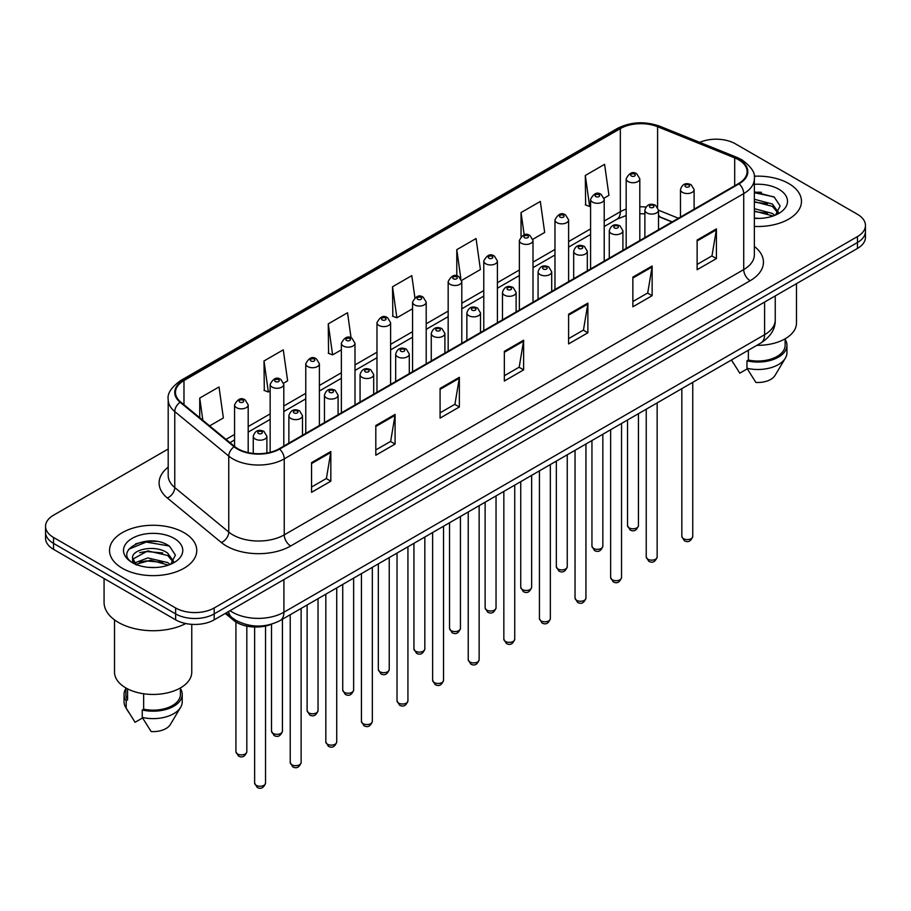 <?xml version="1.0" encoding="UTF-8"?>
<svg xmlns="http://www.w3.org/2000/svg" width="911" height="911" viewBox="0 0 911 911"><rect width="100%" height="100%" fill="white"/><g stroke="black" fill="none" stroke-linecap="round" stroke-linejoin="round"><path stroke-width="1.37" d="M671.988 221.965L658.516 216.511M271.785 624.115A27.262 15.738 180 0 1 233.637 620.323L225.279 613.433M788.698 183.521A43.626 25.189 0 0 0 754.194 176.233A43.626 25.189 0 0 1 788.698 183.521A43.626 25.189 0 0 1 801.475 201.331A43.626 25.189 0 0 0 788.698 183.521M183.988 532.65A43.626 25.189 0 0 0 136.445 527.184A43.626 25.189 0 0 0 109.525 550.449A43.626 25.189 0 0 0 122.302 568.259A43.626 25.189 0 0 0 169.833 573.725A43.626 25.189 0 0 0 196.765 550.449A43.626 25.189 0 0 0 183.988 532.65A43.626 25.189 0 0 0 136.445 527.184A43.626 25.189 0 0 0 109.525 550.449A43.626 25.189 0 0 0 122.302 568.259A43.626 25.189 0 0 0 169.833 573.725A43.626 25.189 0 0 0 196.765 550.449A43.626 25.189 0 0 0 183.988 532.65M738.582 159.767A29.084 16.785 180 0 1 747.1 171.644A29.084 16.785 180 0 1 738.582 183.521L279.096 448.793A29.084 16.785 180 0 1 234.708 446.549L180.72 402.036A29.084 16.785 180 0 1 175.459 392.402A29.084 16.785 180 0 1 183.976 380.536L620.345 128.599A29.084 16.785 180 0 1 657.594 126.72L734.699 157.888A29.084 16.785 180 0 1 738.582 159.767M739.094 159.471A29.812 17.207 0 0 0 735.109 157.546L658.004 126.378A29.812 17.207 0 0 0 619.833 128.303L183.464 380.24A29.812 17.207 0 0 0 180.127 402.275L234.116 446.789A29.812 17.207 0 0 0 279.609 449.089L739.094 183.817A29.812 17.207 0 0 0 739.094 159.471M168.193 449.009L53.533 515.205A27.262 15.738 0 0 0 45.55 526.342L45.55 538.207A27.262 15.738 0 0 0 53.533 549.344L175.629 619.833L175.629 613.9A27.262 15.738 0 0 0 214.187 613.9L857.467 242.508A27.262 15.738 0 0 0 865.45 231.383A27.262 15.738 0 0 1 857.467 242.508L214.187 613.9A27.262 15.738 0 0 1 175.629 613.9L53.533 543.4L175.629 613.9L175.629 607.967A27.262 15.738 0 0 0 214.187 607.967L857.467 236.575A27.262 15.738 0 0 0 865.45 225.438A27.262 15.738 0 0 0 857.467 214.313L735.371 143.813A27.262 15.738 0 0 0 699.728 142.355M45.55 532.275A27.262 15.738 0 0 0 53.533 543.4A27.262 15.738 0 0 1 45.55 532.275M311.551 462.629L311.551 492.316L330.83 481.19L330.83 451.503L311.551 462.629M311.551 487.055L326.4 478.48L330.75 452.494A7.265 4.202 -120 0 0 330.83 451.503M326.275 478.548L330.83 481.19M375.81 425.528L375.81 455.215L395.089 444.078L395.089 414.403L375.81 425.528M375.81 449.943L390.66 441.38L395.01 415.382A7.265 4.202 -120 0 0 395.089 414.403M390.534 441.448L395.089 444.078M440.081 388.428L440.081 418.115L459.36 406.978L459.36 377.302L440.081 388.428M440.081 412.842L454.931 404.268L459.281 378.281A7.265 4.202 -120 0 0 459.36 377.302M454.794 404.347L459.36 406.978M697.131 240.026L697.131 269.702L716.41 258.576L716.41 228.889L697.131 240.026M697.131 264.441L711.981 255.866L716.331 229.879A7.265 4.202 -120 0 0 716.41 228.889M711.844 255.945L716.41 258.576M632.86 277.126L632.86 306.802L652.139 295.676L652.139 265.989L632.86 277.126M632.86 301.541L647.71 292.966L652.071 266.98A7.265 4.202 -120 0 0 652.139 265.989M647.584 293.046L652.139 295.676M568.601 314.227L568.601 343.914L587.88 332.777L587.88 303.101L568.601 314.227M568.601 338.641L583.45 330.067L587.8 304.08A7.265 4.202 -120 0 0 587.88 303.101M583.325 330.146L587.88 332.777M504.341 351.327L504.341 381.014L523.62 369.877L523.62 340.202L504.341 351.327M504.341 375.742L519.19 367.167L523.54 341.181A7.265 4.202 -120 0 0 523.62 340.202M519.054 367.247L523.62 369.877M754.365 226.429A43.626 25.189 0 0 0 801.475 201.331A43.626 25.189 0 0 1 754.365 226.429M45.55 526.342A27.262 15.738 0 0 0 53.533 537.467L175.629 607.967M283.651 383.144L287.625 380.855L283.275 349.847L263.996 360.972L264.304 390.477M209.644 425.881L223.366 417.955L219.016 386.947L199.737 398.073L199.737 417.716M461.661 280.383L480.416 269.554L476.066 238.534L456.787 249.671L456.787 275.919M532.867 239.274L544.676 232.453L540.325 201.433L521.046 212.57L521.046 236.564M604.073 198.165L608.947 195.353L604.585 164.333L585.306 175.47L585.625 204.964M351.065 337.901L347.535 312.746L328.256 323.872L328.575 353.377M414.892 297.669L411.806 275.646L392.527 286.771L392.835 316.276M392.527 286.771L396.877 317.78L412.569 308.727M396.877 317.78L392.527 316.163M456.787 249.671L460.829 278.504M521.046 212.57L524.178 234.856M585.306 175.47L589.668 206.478L590.579 205.954M589.668 206.478L585.306 204.85M328.256 323.872L332.606 354.88L341.363 349.835M332.606 354.88L328.256 353.263M263.996 360.972L268.346 391.992L270.157 390.944M268.346 391.992L263.996 390.363M199.737 398.073L202.846 420.278M156.783 541.441A36.349 20.987 0 0 0 135.5 543.981M761.494 192.312A36.349 20.987 0 0 0 754.365 192.312M175.629 619.833A27.262 15.738 0 0 0 214.187 619.833L857.467 248.441A27.262 15.738 0 0 0 865.45 237.315L865.45 225.438M756.882 345.315A38.626 22.297 0 0 0 796.476 323.018L796.476 283.651M754.365 218.116L759.82 218.401M754.365 208.687L772.38 213.436L774.783 215.372M754.365 211.056L772.38 215.793M754.365 199.27L772.38 204.018L778.29 212.172M754.365 201.661L772.38 206.364L777.823 212.775M754.365 218.31A29.63 17.104 0 0 0 778.814 213.425A29.63 17.104 0 0 0 778.814 189.226A29.63 17.104 0 0 0 754.365 184.341M775.489 215.076L780.135 205.966L774.259 197.118L754.365 191.822M731.544 360.107L739.789 373.157L747.282 368.83M748.364 350.234L748.364 360.039A27.262 15.738 0 0 0 785.123 345.28L785.123 338.812M748.364 360.039L746.963 360.847L746.963 368.272L755.857 382.426A18.174 10.499 0 0 0 775.033 375.423L785.35 358.182A29.084 16.785 0 0 0 786.945 352.705L786.945 345.28A29.084 16.785 0 0 0 785.123 339.439M746.963 368.272A29.084 16.785 0 0 0 785.35 358.182M746.963 360.847A29.084 16.785 0 0 0 786.945 345.28M754.365 192.733L773.86 196.844M754.365 202.162L767.449 203.813M754.365 211.58L767.415 213.231M104.07 578.519L104.07 602.399A49.08 28.332 0 0 0 118.441 622.429A49.08 28.332 0 0 0 185.81 623.545M114.524 619.879L114.524 672.147A38.626 22.297 0 0 0 125.832 687.919A38.626 22.297 0 0 0 167.92 692.747A38.626 22.297 0 0 0 191.766 672.147L191.766 624.342M148.186 567.325L155.109 567.53M134.589 562.975L147.821 557.931L167.67 562.565L170.072 564.49M135.568 564.444L150.668 560.174L167.67 564.922M132.596 557.999L136.001 564.41M132.63 558.568C130.524 549.458 155.53 544.072 167.67 553.136L173.568 561.29M132.721 559.172L147.787 550.882L167.67 555.494L173.101 561.905M170.778 564.205L175.413 555.095L169.548 546.236C148.755 531.295 111.802 550.984 133.143 563.066L134.202 563.715M174.092 538.355A29.63 17.104 0 0 0 132.186 538.355A29.63 17.104 0 0 0 132.186 562.554A29.63 17.104 0 0 0 174.092 562.554A29.63 17.104 0 0 0 174.092 538.355M125.877 687.942L125.877 694.41A27.262 15.738 0 0 0 127.586 699.887L127.586 688.864M125.877 688.568A29.084 16.785 0 0 0 124.055 694.41L124.055 701.834A29.084 16.785 0 0 0 125.65 707.312A29.084 16.785 0 0 0 126.185 708.12L135.079 722.275L142.571 717.959M126.185 708.12L126.185 700.707L127.586 699.887M124.055 694.41A29.084 16.785 0 0 0 126.185 700.707M136.445 565.014C133.348 563.169 132.095 561.176 132.699 559.035M143.653 693.761L143.653 709.168A27.262 15.738 0 0 0 180.412 694.41L180.412 687.942M143.653 709.168L142.241 709.976L142.241 717.401L151.146 731.556A18.174 10.499 0 0 0 170.323 724.552L180.629 707.312A29.084 16.785 0 0 0 182.223 701.834L182.223 694.41A29.084 16.785 0 0 0 180.412 688.568M142.241 717.401A29.084 16.785 0 0 0 180.629 707.312M142.241 709.976A29.084 16.785 0 0 0 182.223 694.41M128.804 549.208L146.204 542.068L169.139 545.974M139.679 552.681L146.204 551.497L162.727 552.943M139.599 562.121L146.204 560.925L162.705 562.36M233.637 618.865L233.637 620.323M754.365 246.437A45.436 26.237 180 0 1 750.14 280.725L290.666 545.996A9.087 5.25 60 0 1 284.243 534.871L743.718 269.588A36.349 20.987 0 0 0 754.365 254.75L754.365 178.761A36.349 20.987 180 0 1 743.718 193.61A9.087 5.25 -120 0 0 739.094 183.817M290.666 545.996A45.436 26.237 180 0 1 226.406 545.996A45.436 26.237 180 0 1 221.316 542.5L167.317 497.987A45.436 26.237 180 0 1 168.193 467.195M232.829 534.871A36.349 20.987 0 0 0 284.243 534.871L284.243 458.882A36.349 20.987 180 0 1 228.752 456.081L174.764 411.567A36.349 20.987 180 0 1 168.193 399.53L168.193 475.519A36.349 20.987 0 0 0 174.764 487.556L228.752 532.07A36.349 20.987 0 0 0 232.829 534.871M754.365 178.761C755.583 173.09 751.404 166.759 741.839 159.767L737.056 157.444A9.087 4.259 112 0 0 735.109 157.546M737.056 157.444L659.951 126.276C644.897 120.947 630.606 121.721 617.089 128.599A9.087 5.25 60 0 1 619.833 128.303M183.464 380.24A9.087 5.25 -120 0 0 180.72 380.525C171.291 387.312 167.112 393.643 168.193 399.53M180.127 402.275A9.087 6.081 129.5 0 0 174.764 411.567L174.764 487.556A9.087 6.081 -50.5 0 1 167.317 497.987M659.951 126.276A9.087 4.259 112 0 0 658.004 126.378M234.116 446.789A9.087 6.081 129.5 0 0 228.752 456.081L228.752 532.07A9.087 6.081 -50.5 0 1 221.316 542.5M279.609 449.089A9.087 5.25 60 0 1 284.243 458.882L743.718 193.61L743.718 269.588A9.087 5.25 60 0 0 750.14 280.725M214.187 607.967L214.187 619.833M857.467 236.575L857.467 248.441M53.533 537.467L53.533 549.344M183.976 380.536L183.976 404.723M734.699 157.888L734.699 185.753M657.594 126.72L657.594 207.15M678.422 218.253L658.516 210.202M645.876 207.036A29.084 16.785 0 0 0 639.807 206.808M626.176 209.109A29.084 16.785 0 0 0 620.345 211.705L604.209 221.02M620.345 128.599L620.345 211.705A16.364 9.44 60 0 1 616.952 219.198L604.209 226.554M590.579 228.9L568.612 241.574M554.97 249.455L533.003 262.129M519.372 270.009L497.406 282.683M483.775 290.563L461.797 303.238M448.166 311.118L426.2 323.792M412.569 331.672L390.603 344.347M376.972 352.227L354.994 364.901M341.363 372.781L319.397 385.455M305.766 393.336L283.799 406.01M270.157 413.89L248.191 426.564M234.56 434.445L226.008 439.375M672.193 221.84L660.839 217.262A16.364 7.664 -68 0 1 658.516 214.837M504.341 352.272L523.54 341.181M568.601 315.172L587.8 304.08M632.86 278.06L652.071 266.98M697.131 240.959L716.331 229.879M440.081 389.373L459.281 378.281M375.81 426.473L395.01 415.382M311.551 463.574L330.75 452.494M230.062 610.666A36.349 20.987 0 0 0 232.51 612.226A36.349 20.987 0 0 0 283.913 612.226L764.602 334.713A36.349 20.987 0 0 0 775.25 319.863C775.523 328.882 770.717 336.603 760.844 343.026L280.155 620.55A18.174 10.499 60 0 0 283.913 612.226L283.913 579.578M764.602 302.053L764.602 334.713A18.174 10.499 60 0 1 760.844 343.026M228.593 611.52A18.174 12.162 129.5 0 0 231.758 617.43L226.235 612.875M692.747 536.431C690.948 541.339 688.169 542.774 684.377 540.735L681.838 536.431A5.455 3.143 0 0 0 683.444 538.663A5.455 3.143 0 0 0 689.388 539.346A5.455 3.143 0 0 0 692.747 536.431L692.747 382.335M682.476 192.38A6.821 3.94 180 0 1 680.483 189.602C682.225 184.011 685.789 182.382 691.176 184.739L694.114 189.602A6.821 3.94 180 0 1 689.9 193.234A6.821 3.94 180 0 1 682.476 192.38M688.898 184.967A2.277 1.31 0 0 0 685.687 184.967A2.277 1.31 0 0 0 685.687 186.823A2.277 1.31 0 0 0 688.898 186.823A2.277 1.31 0 0 0 688.898 184.967M629.137 527.868A5.455 3.143 0 0 0 635.081 528.551A5.455 3.143 0 0 0 638.452 525.636C636.652 530.544 633.862 531.978 630.082 529.94L627.542 525.636A5.455 3.143 0 0 0 629.137 527.868M639.807 240.538L639.807 178.807A6.821 3.94 180 0 1 635.605 182.439A6.821 3.94 180 0 1 628.18 181.585A6.821 3.94 180 0 1 626.176 178.807L626.176 248.407M631.391 176.017A2.277 1.31 0 0 0 634.603 176.017A2.277 1.31 0 0 0 634.603 174.16A2.277 1.31 0 0 0 631.391 174.16A2.277 1.31 0 0 0 631.391 176.017M657.15 556.985C655.351 561.893 652.561 563.328 648.78 561.29L646.241 556.985A5.455 3.143 0 0 0 647.835 559.217A5.455 3.143 0 0 0 653.779 559.901A5.455 3.143 0 0 0 657.15 556.985L657.15 402.89M646.878 212.935A6.821 3.94 180 0 1 644.874 210.156C646.616 204.565 650.181 202.937 655.578 205.294L658.516 210.156A6.821 3.94 180 0 1 654.303 213.789A6.821 3.94 180 0 1 646.878 212.935M653.301 205.522A2.277 1.31 0 0 0 650.09 205.522A2.277 1.31 0 0 0 650.09 207.378A2.277 1.31 0 0 0 653.301 207.378A2.277 1.31 0 0 0 653.301 205.522M621.541 577.54C619.753 582.448 616.963 583.883 613.183 581.844L610.643 577.54A5.455 3.143 0 0 0 612.238 579.772A5.455 3.143 0 0 0 618.182 580.455A5.455 3.143 0 0 0 621.541 577.54L621.541 423.444M611.27 233.489A6.821 3.94 180 0 1 609.277 230.711C611.019 225.119 614.583 223.491 619.97 225.848L622.908 230.711A6.821 3.94 180 0 1 618.706 234.343A6.821 3.94 180 0 1 611.27 233.489M617.704 226.076A2.277 1.31 0 0 0 614.481 226.076A2.277 1.31 0 0 0 614.481 227.932A2.277 1.31 0 0 0 617.704 227.932A2.277 1.31 0 0 0 617.704 226.076M585.944 598.094C584.145 603.002 581.355 604.437 577.574 602.399L575.035 598.094A5.455 3.143 0 0 0 576.64 600.326A5.455 3.143 0 0 0 582.573 601.009A5.455 3.143 0 0 0 585.944 598.094L585.944 443.999M575.672 254.044A6.821 3.94 180 0 1 573.679 251.265C575.422 245.674 578.986 244.046 584.372 246.403L587.31 251.265A6.821 3.94 180 0 1 583.097 254.898A6.821 3.94 180 0 1 575.672 254.044M582.095 246.63A2.277 1.31 0 0 0 578.884 246.63A2.277 1.31 0 0 0 578.884 248.487A2.277 1.31 0 0 0 582.095 248.487A2.277 1.31 0 0 0 582.095 246.63M550.346 618.649C548.547 623.557 545.757 624.992 541.977 622.953L539.437 618.649A5.455 3.143 0 0 0 541.032 620.881A5.455 3.143 0 0 0 546.976 621.564A5.455 3.143 0 0 0 550.346 618.649L550.346 464.553M540.075 274.598A6.821 3.94 180 0 1 538.071 271.82C539.813 266.228 543.377 264.6 548.764 266.957L551.702 271.82A6.821 3.94 180 0 1 547.5 275.452A6.821 3.94 180 0 1 540.075 274.598M546.498 267.185A2.277 1.31 0 0 0 543.286 267.185A2.277 1.31 0 0 0 543.286 269.03A2.277 1.31 0 0 0 546.498 269.03A2.277 1.31 0 0 0 546.498 267.185M593.539 548.422A5.455 3.143 0 0 0 599.484 549.105A5.455 3.143 0 0 0 602.843 546.19C601.055 551.098 598.265 552.533 594.473 550.495L591.945 546.19A5.455 3.143 0 0 0 593.539 548.422M604.209 261.093L604.209 199.361A6.821 3.94 180 0 1 599.996 202.994A6.821 3.94 180 0 1 592.571 202.14A6.821 3.94 180 0 1 590.579 199.361L590.579 268.961M595.783 196.571A2.277 1.31 0 0 0 598.994 196.571A2.277 1.31 0 0 0 598.994 194.715A2.277 1.31 0 0 0 595.783 194.715A2.277 1.31 0 0 0 595.783 196.571M557.931 568.976A5.455 3.143 0 0 0 563.875 569.66A5.455 3.143 0 0 0 567.246 566.744C565.446 571.652 562.656 573.087 558.876 571.049L556.336 566.744A5.455 3.143 0 0 0 557.931 568.976M568.612 281.647L568.612 219.915A6.821 3.94 180 0 1 564.399 223.548A6.821 3.94 180 0 1 556.974 222.694A6.821 3.94 180 0 1 554.97 219.915L554.97 289.516M560.185 217.125A2.277 1.31 0 0 0 563.397 217.125A2.277 1.31 0 0 0 563.397 215.269A2.277 1.31 0 0 0 560.185 215.269A2.277 1.31 0 0 0 560.185 217.125M522.333 589.531A5.455 3.143 0 0 0 528.278 590.214A5.455 3.143 0 0 0 531.637 587.299C529.849 592.207 527.059 593.642 523.278 591.603L520.739 587.299A5.455 3.143 0 0 0 522.333 589.531M533.003 302.201L533.003 240.47A6.821 3.94 180 0 1 528.801 244.102A6.821 3.94 180 0 1 521.365 243.248A6.821 3.94 180 0 1 519.372 240.47L519.372 310.07M524.588 237.68A2.277 1.31 0 0 0 527.799 237.68A2.277 1.31 0 0 0 527.799 235.824A2.277 1.31 0 0 0 524.588 235.824A2.277 1.31 0 0 0 524.588 237.68M514.738 639.203C512.95 644.111 510.16 645.546 506.368 643.508L503.84 639.203A5.455 3.143 0 0 0 505.434 641.435A5.455 3.143 0 0 0 511.378 642.118A5.455 3.143 0 0 0 514.738 639.203L514.738 485.107M504.466 295.153A6.821 3.94 180 0 1 502.473 292.374C504.216 286.783 507.78 285.154 513.166 287.512L516.104 292.374A6.821 3.94 180 0 1 511.891 296.007A6.821 3.94 180 0 1 504.466 295.153M510.9 287.739A2.277 1.31 0 0 0 507.678 287.739A2.277 1.31 0 0 0 507.678 289.584A2.277 1.31 0 0 0 510.9 289.584A2.277 1.31 0 0 0 510.9 287.739M479.14 659.758C477.341 664.666 474.551 666.1 470.771 664.062L468.231 659.758A5.455 3.143 0 0 0 469.825 661.99A5.455 3.143 0 0 0 475.77 662.673A5.455 3.143 0 0 0 479.14 659.758L479.14 505.662M468.869 315.707A6.821 3.94 180 0 1 466.865 312.928C468.607 307.337 472.183 305.709 477.569 308.066L480.507 312.928A6.821 3.94 180 0 1 476.294 316.561A6.821 3.94 180 0 1 468.869 315.707M475.291 308.294A2.277 1.31 0 0 0 472.08 308.294A2.277 1.31 0 0 0 472.08 310.139A2.277 1.31 0 0 0 475.291 310.139A2.277 1.31 0 0 0 475.291 308.294M443.543 680.312C441.744 685.22 438.954 686.655 435.173 684.616L432.634 680.312A5.455 3.143 0 0 0 434.228 682.544A5.455 3.143 0 0 0 440.172 683.227A5.455 3.143 0 0 0 443.543 680.312L443.543 526.216M433.26 336.261A6.821 3.94 180 0 1 431.267 333.483C433.01 327.892 436.574 326.263 441.96 328.62L444.898 333.483A6.821 3.94 180 0 1 440.696 337.116A6.821 3.94 180 0 1 433.26 336.261M439.694 328.848A2.277 1.31 0 0 0 436.483 328.848A2.277 1.31 0 0 0 436.483 330.693A2.277 1.31 0 0 0 439.694 330.693A2.277 1.31 0 0 0 439.694 328.848M486.736 610.085A5.455 3.143 0 0 0 492.669 610.769A5.455 3.143 0 0 0 496.039 607.853C494.24 612.761 491.45 614.196 487.67 612.158L485.13 607.853A5.455 3.143 0 0 0 486.736 610.085M497.406 322.756L497.406 261.024A6.821 3.94 180 0 1 493.193 264.657A6.821 3.94 180 0 1 485.768 263.803A6.821 3.94 180 0 1 483.775 261.024L483.775 330.625M488.979 258.234A2.277 1.31 0 0 0 492.191 258.234A2.277 1.31 0 0 0 492.191 256.378A2.277 1.31 0 0 0 488.979 256.378A2.277 1.31 0 0 0 488.979 258.234M451.127 630.64A5.455 3.143 0 0 0 457.071 631.323A5.455 3.143 0 0 0 460.442 628.408C458.643 633.316 455.853 634.751 452.072 632.712L449.533 628.408A5.455 3.143 0 0 0 451.127 630.64M461.797 343.31L461.797 281.579A6.821 3.94 180 0 1 457.595 285.211A6.821 3.94 180 0 1 450.171 284.357A6.821 3.94 180 0 1 448.166 281.579L448.166 351.179M453.382 278.789A2.277 1.31 0 0 0 456.593 278.789A2.277 1.31 0 0 0 456.593 276.933A2.277 1.31 0 0 0 453.382 276.933A2.277 1.31 0 0 0 453.382 278.789M415.53 651.194A5.455 3.143 0 0 0 421.474 651.877A5.455 3.143 0 0 0 424.833 648.962C423.046 653.87 420.256 655.305 416.475 653.267L413.936 648.962A5.455 3.143 0 0 0 415.53 651.194M426.2 363.865L426.2 302.133A6.821 3.94 180 0 1 421.998 305.766A6.821 3.94 180 0 1 414.562 304.912A6.821 3.94 180 0 1 412.569 302.133L412.569 371.734M417.773 299.343A2.277 1.31 0 0 0 420.996 299.343A2.277 1.31 0 0 0 420.996 297.487A2.277 1.31 0 0 0 417.773 297.487A2.277 1.31 0 0 0 417.773 299.343M407.934 700.866C406.135 705.774 403.357 707.209 399.565 705.171L397.025 700.866A5.455 3.143 0 0 0 398.631 703.098A5.455 3.143 0 0 0 404.575 703.782A5.455 3.143 0 0 0 407.934 700.866L407.934 546.771M397.663 356.816A6.821 3.94 180 0 1 395.67 354.037C397.412 348.446 400.977 346.818 406.363 349.175L409.301 354.037A6.821 3.94 180 0 1 405.088 357.67A6.821 3.94 180 0 1 397.663 356.816M404.085 349.403A2.277 1.31 0 0 0 400.874 349.403A2.277 1.31 0 0 0 400.874 351.247A2.277 1.31 0 0 0 404.085 351.247A2.277 1.31 0 0 0 404.085 349.403M372.337 721.421C370.538 726.329 367.748 727.764 363.967 725.725L361.428 721.421A5.455 3.143 0 0 0 363.022 723.653A5.455 3.143 0 0 0 368.966 724.336A5.455 3.143 0 0 0 372.337 721.421L372.337 567.325M362.066 377.37A6.821 3.94 180 0 1 360.061 374.592C361.804 369.001 365.368 367.372 370.766 369.729L373.692 374.592A6.821 3.94 180 0 1 369.49 378.224A6.821 3.94 180 0 1 362.066 377.37M368.488 369.957A2.277 1.31 0 0 0 365.277 369.957A2.277 1.31 0 0 0 365.277 371.802A2.277 1.31 0 0 0 368.488 371.802A2.277 1.31 0 0 0 368.488 369.957M336.728 741.975C334.941 746.883 332.151 748.318 328.37 746.28L325.831 741.975A5.455 3.143 0 0 0 327.425 744.207A5.455 3.143 0 0 0 333.369 744.891A5.455 3.143 0 0 0 336.728 741.975L336.728 587.88M326.457 397.925A6.821 3.94 180 0 1 324.464 395.146C326.206 389.555 329.771 387.927 335.157 390.284L338.095 395.146A6.821 3.94 180 0 1 333.893 398.779A6.821 3.94 180 0 1 326.457 397.925M332.891 390.512A2.277 1.31 0 0 0 329.668 390.512A2.277 1.31 0 0 0 329.668 392.356A2.277 1.31 0 0 0 332.891 392.356A2.277 1.31 0 0 0 332.891 390.512M301.131 762.53C299.332 767.438 296.542 768.873 292.761 766.834L290.222 762.53A5.455 3.143 0 0 0 291.827 764.762A5.455 3.143 0 0 0 297.76 765.445A5.455 3.143 0 0 0 301.131 762.53L301.131 608.434M290.86 418.479A6.821 3.94 180 0 1 288.867 415.701C290.609 410.109 294.173 408.481 299.56 410.838L302.498 415.701A6.821 3.94 180 0 1 298.284 419.333A6.821 3.94 180 0 1 290.86 418.479M297.282 411.066A2.277 1.31 0 0 0 294.071 411.066A2.277 1.31 0 0 0 294.071 412.911A2.277 1.31 0 0 0 297.282 412.911A2.277 1.31 0 0 0 297.282 411.066M265.534 783.084C263.734 787.992 260.945 789.427 257.164 787.389L254.624 783.084A5.455 3.143 0 0 0 256.219 785.316A5.455 3.143 0 0 0 262.163 785.999A5.455 3.143 0 0 0 265.534 783.084L265.534 626.039M255.262 439.034A6.821 3.94 180 0 1 253.258 436.255C255 430.664 258.565 429.035 263.951 431.393L266.889 436.255A6.821 3.94 180 0 1 262.687 439.888A6.821 3.94 180 0 1 255.262 439.034M261.685 431.62A2.277 1.31 0 0 0 258.473 431.62A2.277 1.31 0 0 0 258.473 433.465A2.277 1.31 0 0 0 261.685 433.465A2.277 1.31 0 0 0 261.685 431.62M379.921 671.749A5.455 3.143 0 0 0 385.865 672.432A5.455 3.143 0 0 0 389.236 669.517C387.437 674.425 384.647 675.86 380.866 673.821L378.327 669.517A5.455 3.143 0 0 0 379.921 671.749M390.603 384.419L390.603 322.688A6.821 3.94 180 0 1 386.389 326.32A6.821 3.94 180 0 1 378.965 325.466A6.821 3.94 180 0 1 376.972 322.688L376.972 392.288M382.176 319.898A2.277 1.31 0 0 0 385.387 319.898A2.277 1.31 0 0 0 385.387 318.041A2.277 1.31 0 0 0 382.176 318.041A2.277 1.31 0 0 0 382.176 319.898M344.324 692.303A5.455 3.143 0 0 0 350.268 692.986A5.455 3.143 0 0 0 353.639 690.071C351.84 694.979 349.05 696.414 345.269 694.376L342.73 690.071A5.455 3.143 0 0 0 344.324 692.303M354.994 404.974L354.994 343.242A6.821 3.94 180 0 1 350.792 346.875A6.821 3.94 180 0 1 343.356 346.021A6.821 3.94 180 0 1 341.363 343.242L341.363 412.842M346.579 340.452A2.277 1.31 0 0 0 349.79 340.452A2.277 1.31 0 0 0 349.79 338.596A2.277 1.31 0 0 0 346.579 338.596A2.277 1.31 0 0 0 346.579 340.452M308.727 712.857A5.455 3.143 0 0 0 314.671 713.541A5.455 3.143 0 0 0 318.03 710.626C316.242 715.534 313.452 716.968 309.66 714.93L307.121 710.626A5.455 3.143 0 0 0 308.727 712.857M319.397 425.528L319.397 363.796A6.821 3.94 180 0 1 315.183 367.429A6.821 3.94 180 0 1 307.759 366.575A6.821 3.94 180 0 1 305.766 363.796L305.766 433.397M310.97 361.007A2.277 1.31 0 0 0 314.181 361.007A2.277 1.31 0 0 0 314.181 359.15A2.277 1.31 0 0 0 310.97 359.15A2.277 1.31 0 0 0 310.97 361.007M273.118 733.412A5.455 3.143 0 0 0 279.062 734.095A5.455 3.143 0 0 0 282.433 731.18C280.634 736.088 277.844 737.523 274.063 735.484L271.524 731.18A5.455 3.143 0 0 0 273.118 733.412M283.799 446.083L283.799 384.351A6.821 3.94 180 0 1 279.586 387.984A6.821 3.94 180 0 1 272.161 387.129A6.821 3.94 180 0 1 270.157 384.351L270.157 452.311M275.373 381.561A2.277 1.31 0 0 0 278.584 381.561A2.277 1.31 0 0 0 278.584 379.705A2.277 1.31 0 0 0 275.373 379.705A2.277 1.31 0 0 0 275.373 381.561M237.52 753.966A5.455 3.143 0 0 0 243.465 754.65A5.455 3.143 0 0 0 246.824 751.734C245.036 756.642 242.246 758.077 238.466 756.039L235.926 751.734A5.455 3.143 0 0 0 237.52 753.966M248.191 452.619L248.191 404.905A6.821 3.94 180 0 1 243.989 408.538A6.821 3.94 180 0 1 236.553 407.684A6.821 3.94 180 0 1 234.56 404.905L234.56 446.424M239.764 402.115A2.277 1.31 0 0 0 242.986 402.115A2.277 1.31 0 0 0 242.986 400.259A2.277 1.31 0 0 0 239.764 400.259A2.277 1.31 0 0 0 239.764 402.115M617.089 128.599L180.72 380.525M660.839 217.262L658.516 216.397M644.874 213.834L639.807 213.709M626.176 215.543L616.952 219.198M590.579 234.423L568.612 247.109M554.97 254.978L533.003 267.663M519.372 275.532L497.406 288.218M483.775 296.086L461.797 308.772M448.166 316.641L426.2 329.326M412.569 337.195L390.603 349.881M376.972 357.75L354.994 370.435M341.363 378.304L319.397 390.99M305.766 398.859L283.799 411.544M270.157 419.413L248.191 432.099M234.56 439.967L229.959 442.632M280.155 620.55C265.522 627.895 250.901 627.895 236.268 620.55L231.758 617.43M775.25 319.863L775.25 295.916M681.838 536.431L681.838 388.633M680.483 217.057L680.483 189.602M694.114 209.188L694.114 189.602M638.452 525.636L638.452 413.696M639.807 178.807L636.869 173.944C632.917 171.086 629.353 172.703 626.176 178.807M627.542 525.636L627.542 419.982M646.241 556.985L646.241 409.187M644.874 237.612L644.874 210.156M658.516 229.743L658.516 210.156M610.643 577.54L610.643 429.741M609.277 258.166L609.277 230.711M622.908 250.297L622.908 230.711M575.035 598.094L575.035 450.296M573.679 278.72L573.679 251.265M587.31 270.852L587.31 251.265M539.437 618.649L539.437 470.85M538.071 299.275L538.071 271.82M551.702 291.406L551.702 271.82M602.843 546.19L602.843 434.251M604.209 199.361L601.271 194.499C597.32 191.64 593.756 193.257 590.579 199.361M591.945 546.19L591.945 440.537M567.246 566.744L567.246 454.805M568.612 219.915L565.674 215.053C561.711 212.195 558.147 213.812 554.97 219.915M556.336 566.744L556.336 461.091M531.637 587.299L531.637 475.36M533.003 240.47L530.065 235.607C526.114 232.749 522.55 234.366 519.372 240.47M520.739 587.299L520.739 481.646M733.321 363.125L731.453 359.993M128.61 712.254L125.65 707.312M503.84 639.203L503.84 491.405M502.473 319.829L502.473 292.374M516.104 311.961L516.104 292.374M468.231 659.758L468.231 511.959M466.865 340.384L466.865 312.928M480.507 332.515L480.507 312.928M432.634 680.312L432.634 532.514M431.267 360.938L431.267 333.483M444.898 353.069L444.898 333.483M496.039 607.853L496.039 495.914M497.406 261.024L494.468 256.162C490.517 253.304 486.952 254.921 483.775 261.024M485.13 607.853L485.13 502.2M460.442 628.408L460.442 516.469M461.797 281.579L458.859 276.716C454.908 273.858 451.344 275.475 448.166 281.579M449.533 628.408L449.533 522.755M424.833 648.962L424.833 537.023M426.2 302.133L423.262 297.271C419.311 294.412 415.746 296.029 412.569 302.133M413.936 648.962L413.936 543.309M397.025 700.866L397.025 553.068M395.67 381.493L395.67 354.037M409.301 373.624L409.301 354.037M361.428 721.421L361.428 573.623M360.061 402.047L360.061 374.592M373.692 394.178L373.692 374.592M325.831 741.975L325.831 594.177M324.464 422.602L324.464 395.146M338.095 414.733L338.095 395.146M290.222 762.53L290.222 614.731M288.867 443.156L288.867 415.701M302.498 435.287L302.498 415.701M254.624 783.084L254.624 627.019M253.258 453.427L253.258 436.255M266.889 453.006L266.889 436.255M389.236 669.517L389.236 557.578M390.603 322.688L387.665 317.825C383.702 314.967 380.138 316.584 376.972 322.688M378.327 669.517L378.327 563.863M353.639 690.071L353.639 578.132M354.994 343.242L352.056 338.38C348.104 335.521 344.54 337.138 341.363 343.242M342.73 690.071L342.73 584.418M318.03 710.626L318.03 598.686M319.397 363.796L316.459 358.934C312.507 356.076 308.943 357.693 305.766 363.796M307.121 710.626L307.121 604.972M282.433 731.18L282.433 619.241M283.799 384.351L280.861 379.488C276.898 376.63 273.334 378.247 270.157 384.351M271.524 731.18L271.524 624.229M246.824 751.734L246.824 626.13M248.191 404.905L245.253 400.043C241.301 397.185 237.737 398.802 234.56 404.905M235.926 751.734L235.926 621.962"/></g></svg>
